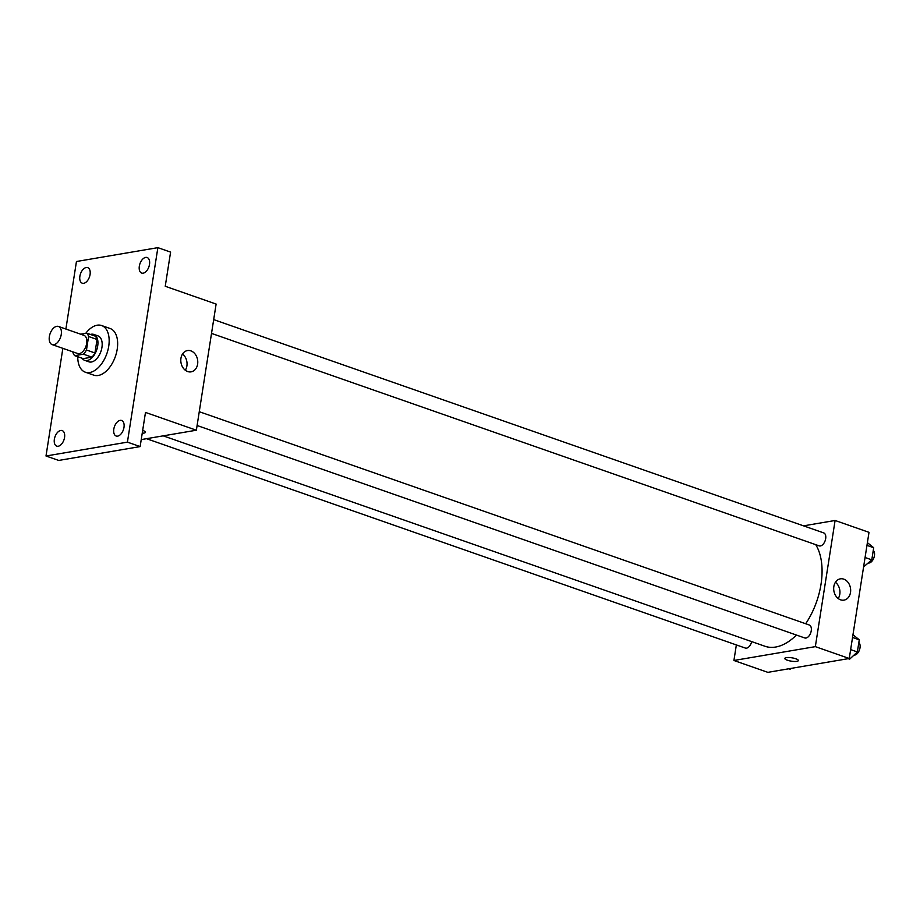 <?xml version="1.0" encoding="UTF-8"?>
<svg xmlns="http://www.w3.org/2000/svg" width="920" height="920" viewBox="0 0 920 920"><rect width="100%" height="100%" fill="white"/><g stroke="black" fill="none" stroke-linecap="round" stroke-linejoin="round"><path stroke-width="1.38" d="M53.866 344.724A9.614 5.531 109.3 0 1 52.129 344.597A9.614 5.531 109.3 0 1 50.082 333.695A9.614 5.531 109.3 0 1 58.477 326.45A9.614 5.531 109.3 0 1 60.95 335.938A9.614 5.531 109.3 0 1 53.866 344.724M58.477 326.45L83.915 335.34A9.614 5.531 109.3 0 1 86.388 344.827A9.614 5.531 109.3 0 1 79.304 353.613A9.614 5.531 109.3 0 1 77.567 353.487L52.129 344.597M86.733 333.166L95.22 336.122A13.052 7.51 109.3 0 1 97.06 339.48L94.944 352.969L86.468 350.002L88.584 336.513A13.052 7.51 109.3 0 0 86.733 333.166L80.638 334.202M72.968 351.877L72.898 352.314A13.052 7.51 109.3 0 0 74.738 355.672L83.444 354.188A13.052 7.51 109.3 0 0 86.468 350.002M74.738 355.672L83.225 358.627L91.919 357.155L83.444 354.188M94.944 352.969A13.052 7.51 109.3 0 1 91.919 357.155M82.099 358.236A13.731 7.9 -70.7 0 0 84.686 360.341A13.731 7.9 -70.7 0 0 96.68 349.991A13.731 7.9 -70.7 0 0 93.748 334.42A13.731 7.9 -70.7 0 0 90.413 334.454M93.748 334.42L97.991 335.903A13.731 7.9 109.3 0 1 101.522 349.45A13.731 7.9 109.3 0 1 91.402 362.008A13.731 7.9 109.3 0 1 88.929 361.824L84.686 360.341M97.06 339.48L88.584 336.513M85.755 333.327A24.713 14.225 109.3 0 1 101.614 325.53A24.713 14.225 109.3 0 1 107.973 349.922A24.713 14.225 109.3 0 1 89.757 372.519A24.713 14.225 109.3 0 1 85.307 372.186A24.713 14.225 109.3 0 1 77.751 356.718M101.614 325.53L110.09 328.497A24.713 14.225 109.3 0 1 116.46 352.889A24.713 14.225 109.3 0 1 98.233 375.475A24.713 14.225 109.3 0 1 93.782 375.153L85.307 372.186M149.5 264.431A8.234 4.738 109.3 0 1 141.691 273.067A8.234 4.738 109.3 0 1 139.944 263.729A8.234 4.738 109.3 0 1 147.131 257.519A8.234 4.738 109.3 0 1 149.5 264.431M123.981 427.386A8.234 4.738 109.3 0 1 116.173 436.022A8.234 4.738 109.3 0 1 114.425 426.684A8.234 4.738 109.3 0 1 121.612 420.474A8.234 4.738 109.3 0 1 123.981 427.386M64.549 437.494A8.234 4.738 109.3 0 1 56.741 446.131A8.234 4.738 109.3 0 1 54.981 436.793A8.234 4.738 109.3 0 1 62.18 430.583A8.234 4.738 109.3 0 1 64.549 437.494M90.068 274.539A8.234 4.738 109.3 0 1 82.259 283.188A8.234 4.738 109.3 0 1 80.5 273.838A8.234 4.738 109.3 0 1 87.699 267.628A8.234 4.738 109.3 0 1 90.068 274.539M62.859 348.346L46 455.998L127.42 442.14L157.872 247.652L76.452 261.51L65.883 329.038M141.231 439.587L196.362 430.215L145.487 412.424L140.139 446.591L58.719 460.437L46 455.998M140.139 446.591L127.42 442.14M196.362 430.215L216.119 304.06L165.243 286.269L170.591 252.103L157.872 247.652M187.668 371.542A10.799 8.418 -99.7 0 1 180.791 360.445A10.799 8.418 -99.7 0 1 187.473 350.566A10.799 8.418 -99.7 0 1 197.581 359.8A10.799 8.418 -99.7 0 1 191.095 371.853A10.799 8.418 -99.7 0 1 187.668 371.542M143.991 433.067A6.865 1.702 8.9 0 1 142.232 433.193A6.865 1.702 8.9 0 0 143.991 433.055A6.865 1.702 8.9 0 0 145.475 432.273A6.865 1.702 8.9 0 1 143.991 433.067M142.669 430.399A6.865 1.702 8.9 0 1 145.475 432.273M182.539 353.993A10.799 8.418 -99.7 0 1 185.299 370.242M796.444 635.053A59.087 34.005 109.3 0 1 775.652 647.036A59.087 34.005 109.3 0 1 765.003 646.265L163.219 435.85M815.741 544.663A59.087 34.005 109.3 0 1 805.69 623.737M197.098 425.5L804.747 637.951A6.865 3.956 -70.7 0 0 810.738 632.776A6.865 3.956 -70.7 0 0 809.278 624.99L199.261 411.7M751.674 641.608A6.865 3.956 109.3 0 1 746.545 648.151A6.865 3.956 109.3 0 1 745.315 648.059L146.51 438.69M213.681 319.608L823.699 532.898A6.865 3.956 109.3 0 1 825.47 539.672A6.865 3.956 109.3 0 1 820.41 545.951A6.865 3.956 109.3 0 1 819.168 545.859L211.519 333.397M736.356 644.931L733.918 660.48L815.338 646.633L835.095 520.478L803.528 525.849M835.095 520.478L869.009 532.335L849.252 658.49L767.832 672.347L733.918 660.48M849.252 658.49L815.338 646.633M840.558 599.817A10.799 8.418 -99.7 0 1 833.681 588.719A10.799 8.418 -99.7 0 1 840.362 578.841A10.799 8.418 -99.7 0 1 850.471 588.075A10.799 8.418 -99.7 0 1 843.985 600.127A10.799 8.418 -99.7 0 1 840.558 599.817M798.364 660.548A6.865 1.702 8.9 0 1 796.893 661.342A6.865 1.702 8.9 0 1 789.222 660.755A6.865 1.702 8.9 0 1 784.806 658.421A6.865 1.702 8.9 0 1 791.856 657.811A6.865 1.702 8.9 0 1 798.364 660.548A6.865 1.702 8.9 0 1 796.893 661.342A6.865 1.702 8.9 0 1 789.222 660.744A6.865 1.702 8.9 0 1 784.806 658.421M835.429 582.268A10.799 8.418 -99.7 0 1 838.2 598.529M848.194 658.674L849.631 659.18L857.359 651.958L859.269 639.814L852.978 634.742M857.359 651.958L850.644 649.601M859.269 639.814L852.553 637.468M858.843 642.516A6.865 3.956 109.3 0 1 859.579 649.589A6.865 3.956 109.3 0 1 854.737 655.086A6.865 3.956 109.3 0 1 853.978 655.109M863.592 566.927L871.78 559.854L873.689 547.722L867.399 542.65M871.78 559.854L865.064 557.509M873.689 547.722L866.973 545.376M873.264 550.424A6.865 3.956 109.3 0 1 874 557.497A6.865 3.956 109.3 0 1 869.158 562.994A6.865 3.956 109.3 0 1 868.399 563.017M788.75 668.782L790.188 669.288L791.165 668.369"/></g></svg>
